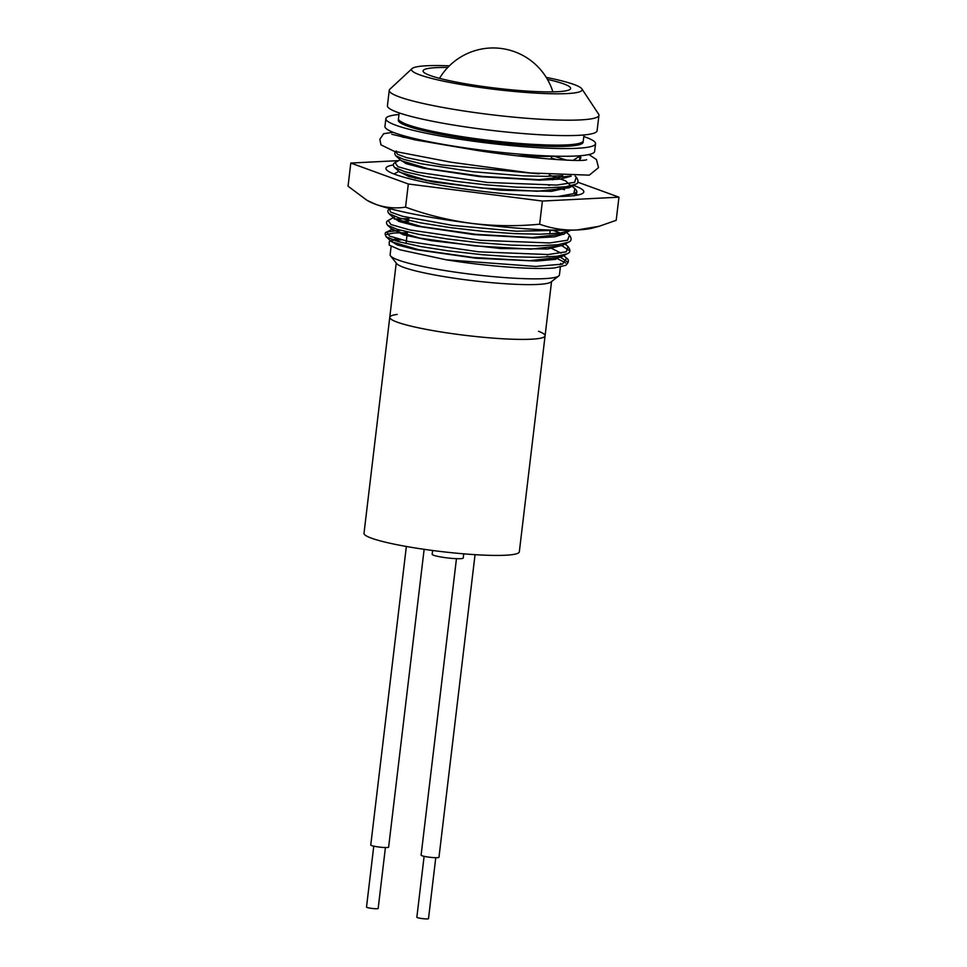 <?xml version="1.0" encoding="UTF-8"?>
<svg xmlns="http://www.w3.org/2000/svg" width="967" height="967" viewBox="0 0 967 967"><rect width="100%" height="100%" fill="white"/><g stroke="black" fill="none" stroke-linecap="round" stroke-linejoin="round"><path stroke-width="1.45" d="M396.47 238.511L391.079 240.614M400.241 230.206L386.836 232.032C384.854 232.358 384.661 233.966 386.244 236.867L391.683 241.762L418.675 249.74L473.286 257.488L529.565 260.691L560.775 257.198L567.206 253.717L557.403 256.195L537.954 257.355L511.857 256.787L481.784 254.659L447.89 250.816L420.935 246.585L398.259 241.605L386.135 236.758M387.634 225.287L393.073 230.194L420.053 238.172L474.64 245.908L530.919 249.111L562.129 245.63L568.572 242.137L557.874 244.748L538.256 245.787L511.483 245.122L478.375 242.632L447.503 239.006L418.626 234.316L397.207 229.348L387.634 225.287C385.966 223.063 386.159 221.443 388.214 220.452L390.91 224.525L409.923 229.965L480.115 240.263L549.594 242.959L567.617 240.203L569.43 235.041C571.848 238.607 571.57 240.976 568.572 242.137L568.572 242.137M389.024 213.719L394.451 218.615L421.382 226.58L475.945 234.328L532.237 237.544L563.483 234.062L569.926 230.581L560.111 233.071L540.384 234.207L514.589 233.639L484.008 231.464L450.707 227.68L420.512 222.845L399.407 218.022L389.024 213.707C387.344 211.616 387.537 210.008 389.592 208.872L390.547 212.075L402.574 216.306L452.749 225.408L516.148 231.198L562.431 230.267M394.476 167.376L399.915 172.283L426.628 180.249L481.107 188.009L537.471 191.248L568.947 187.816L575.377 184.334L565.514 186.788L545.69 187.924L516.789 187.187L485.797 184.818L456.146 181.385L425.806 176.514L404.919 171.727L394.476 167.376C392.844 165.164 393.025 163.568 395.032 162.613L397.981 166.711L417.055 172.162L487.404 182.437L556.738 185.084L574.664 182.304L576.259 177.106C578.846 180.95 578.556 183.355 575.377 184.334L575.377 184.334M570.796 185.761L565.538 180.829L549.28 175.075M562.794 175.656L545.968 176.357L523.099 175.861L472.367 171.679L421.286 163.774L403.529 159.301L395.841 155.808L401.281 160.715L427.982 168.669L482.473 176.429L538.849 179.681L570.808 175.994M517.732 155.832L555.59 156.17M497.497 142.741L546.065 144.953M397.594 238.837L389.254 241.545L389.23 245.147L399.867 249.764L446.198 259.797L535.742 266.433L562.528 264.112L566.626 258.165C569.225 259.857 568.959 262.226 565.84 265.296L554.321 267.98C533.784 269.878 485.47 266.215 446.198 259.797M390.958 241.121L397.268 244.941L415.592 249.607L475.812 258.213L536.576 261.066L555.505 259.361L562.564 255.288M561.102 253.149L551.178 248.205M392.409 229.034L403.275 234.8L431.197 240.662L500.616 248.531L547.914 248.978L563.519 244.977M393.726 217.95L399.54 221.624L416.656 226.109L473.866 234.594L534.159 238.003L554.707 236.818L564.631 233.712M399.25 171.679L408.848 176.55L433.917 182.074L500.652 190.197L551.528 191.345L570.397 187.139M400.628 160.111L406.394 163.737L423.22 168.173L479.596 176.61L539.61 180.152L560.522 179.1L571.183 176.151M524.755 156.63L560.57 156.255M516.813 144.603L555.892 145.123M392.01 229.227L386.836 232.032L389.58 236.117L408.606 241.557L478.834 251.843L548.192 254.539L566.251 251.783L568.028 246.609C570.76 250.163 570.494 252.532 567.206 253.717M409.005 218.602L394.343 219.062M558.019 196.482L573.769 193.654L574.906 188.698C577.807 191.212 577.504 193.605 573.999 195.89M552.798 179.789L551.359 179.391M395.66 151.638L397.63 154.309L406.491 157.609L441.798 164.934L539.042 173.83M566.928 160.208L554.115 156.255M573.056 160.413L580.297 155.735M561.682 146.452L557.125 145.123M581.554 143.865L580.853 142.874L581.626 143.829M403.988 123.268L399.855 120.984M578 155.905L580.031 158.334L579.293 160.413M551.311 158.092L556.944 159.628M405.427 163.387L406.636 163.338M575.631 192.421L575.848 194.137L574.603 195.527M552.193 230.086L563.797 234.352M398.525 221.238L408.703 221.105M561.972 245.715L568.765 250.308M386.667 234.461L394.137 232.999L407.325 232.672M560.606 257.295L567.375 261.9M424.513 179.826A63.351 7.277 6.8 0 0 426.628 180.72M415.399 177.819A70.784 8.135 6.8 0 0 414.734 178.133M559.591 264.753A85.253 9.803 6.8 0 0 560.812 263.35L560.667 264.535M555.82 259.289A85.253 9.803 6.8 0 0 555.082 258.975M549.474 256.944A85.253 9.803 6.8 0 0 547.092 256.219M401.329 239.84A85.253 9.803 6.8 0 0 395.418 240.795M554.321 267.98L565.84 265.296M565.719 263L557.149 258.503M399.746 239.429L393.569 240.215M583.995 134.957L583.294 140.844A93.074 10.697 -173.2 0 1 514.674 143.031A93.074 10.697 -173.2 0 1 411.338 125.952A93.074 10.697 -173.2 0 1 398.464 118.796L399.166 112.921M506.974 338.994A78.218 8.993 6.8 0 0 545.086 335.803A78.218 8.993 -173.2 0 1 502.272 338.74A78.218 8.993 -173.2 0 1 421.89 328.526A78.218 8.993 -173.2 0 1 389.761 317.285A78.218 8.993 6.8 0 0 428.49 329.795A78.218 8.993 6.8 0 0 506.974 338.994M391.127 246.331L390.124 254.732A85.253 9.803 6.8 0 0 390.559 255.929L396.688 263.604A78.218 8.993 6.8 0 0 407.107 268.524A78.218 8.993 6.8 0 0 513.513 284.213A78.218 8.993 6.8 0 0 550.972 282.001L558.733 275.982A85.253 9.803 6.8 0 0 559.434 274.918L560.352 267.182M390.559 255.929A85.253 9.803 6.8 0 0 517.901 278.399A85.253 9.803 6.8 0 0 558.733 275.982M546.234 77.384A85.894 9.875 -173.2 0 1 570.264 83.247A85.894 9.875 -173.2 0 1 581.856 88.843A85.894 9.875 -173.2 0 1 495.684 89.484A85.894 9.875 -173.2 0 1 412.075 68.597A85.894 9.875 -173.2 0 1 449.401 65.829M581.856 88.843L598.585 114.094A105.584 12.136 -173.2 0 1 598.936 115.327A105.584 12.136 -173.2 0 1 521.092 117.805A105.584 12.136 -173.2 0 1 403.868 98.429A105.584 12.136 -173.2 0 1 389.254 90.318A105.584 12.136 -173.2 0 1 389.882 89.206L412.075 68.597M547.431 79.367A74.302 8.546 -173.2 0 1 560.352 82.763A74.302 8.546 -173.2 0 1 570.445 88.964A74.302 8.546 -173.2 0 1 513.731 90.028A74.302 8.546 -173.2 0 1 433.361 76.586A74.302 8.546 -173.2 0 1 423.147 71.401A74.302 8.546 -173.2 0 1 447.769 67.485M598.936 115.327L597.098 130.75A105.584 12.136 -173.2 0 1 519.255 133.228A105.584 12.136 -173.2 0 1 402.018 113.852A105.584 12.136 -173.2 0 1 387.416 105.741L389.254 90.318M577.384 195.092L576.272 193.896M548.096 184.999L549.474 185.362M557.379 187.525L564.51 189.774M573.999 193.545L576.961 195.165M393.303 164.97A99.637 11.447 6.8 0 0 386.449 169.709A99.637 11.447 6.8 0 0 483.524 191.49A99.637 11.447 6.8 0 0 583.004 193.146A99.637 11.447 6.8 0 0 573.431 185.386M350.803 163.06L348.047 186.208L367.025 200.338L375.885 204.388A117.321 13.49 6.8 0 0 471.678 223.389C494.451 226.133 517.103 226.411 539.646 224.199L542.402 201.051L408.328 183.996L350.803 163.06L398.694 160.631M539.646 224.199C551.734 228.575 564.184 230.497 576.997 229.977L599.093 226.29L616.197 220.319L618.953 197.171L542.402 201.051M577.746 182.171L618.953 197.171M367.025 200.35L368.778 201.305A117.321 13.49 6.8 0 0 375.885 204.388C385.519 207.784 395.418 208.703 405.56 207.143L408.328 183.996M405.56 207.143C426.87 214.928 448.918 220.343 471.678 223.389A117.321 13.49 6.8 0 0 576.997 229.977A117.321 13.49 6.8 0 0 592.747 228.019L599.093 226.29M456.46 558.672L421.104 855.166A8.993 1.04 6.8 0 0 426.52 856.786A8.993 1.04 6.8 0 0 436.298 857.717A8.993 1.04 6.8 0 0 438.97 857.306L475.051 554.659M424.114 856.315L416.85 917.26A5.862 0.677 6.8 0 0 418.518 917.937A5.862 0.677 6.8 0 0 424.839 918.843A5.862 0.677 6.8 0 0 428.502 918.65L435.766 857.705M406.358 546.476L370.76 845.001A8.993 1.04 6.8 0 0 374.217 846.246A8.993 1.04 6.8 0 0 383.561 847.467A8.993 1.04 6.8 0 0 388.625 847.14L424.138 549.316M373.77 846.149L366.505 907.094A5.862 0.677 6.8 0 0 372.259 908.46A5.862 0.677 6.8 0 0 378.157 908.484L385.422 847.539M415.447 178.303L417.152 178.23M583.814 136.528A105.584 12.136 -173.2 0 1 595.551 143.696L594.632 151.42A105.584 12.136 -173.2 0 1 488.359 150.961A105.584 12.136 -173.2 0 1 384.951 126.411L385.869 118.699A105.584 12.136 -173.2 0 1 392.288 115.411A105.584 12.136 -173.2 0 1 398.972 114.493M583.016 141.508A93.074 10.697 -173.2 0 1 583.125 142.222A93.074 10.697 -173.2 0 1 489.447 141.823A93.074 10.697 -173.2 0 1 398.295 120.174A93.074 10.697 -173.2 0 1 398.573 119.509M595.551 143.696A105.584 12.136 -173.2 0 1 489.278 143.249A105.584 12.136 -173.2 0 1 385.869 118.699M538.51 331.27A78.218 8.993 -173.2 0 1 545.086 335.803L519.327 551.819A78.218 8.993 -173.2 0 1 476.513 554.756A78.218 8.993 -173.2 0 1 396.132 544.542A78.218 8.993 -173.2 0 1 364.003 533.3L389.761 317.285A78.218 8.993 -173.2 0 1 397.207 314.42M432.624 550.489L432.164 554.296A15.641 1.801 6.8 0 0 447.491 557.935A15.641 1.801 6.8 0 0 463.229 558.007L463.725 553.837M570.566 230.194L569.926 230.581M396.41 151.045C394.463 152.194 394.282 153.777 395.841 155.808L395.841 155.808M580.43 155.723L580.877 157.875L579.354 160.413M563.761 255.578L566.626 258.165M565.139 243.998L568.028 246.609M394.621 216.983L388.214 220.452M566.517 232.418L569.43 235.041M568.112 195.382L568.898 196.096M398.875 171.352L394.004 173.987M572.053 186.135L574.906 188.698M400.253 159.785L395.032 162.613M575.111 176.079L576.259 177.106M403.009 136.649L402.175 137.109M403.988 137.532L401.22 135.029M404.001 124.731L400.012 121.129M545.086 335.803L551.553 281.554M389.761 317.285L396.228 263.036M549.74 233.941L550.042 231.439M406.031 243.551L407.409 231.971M552.858 145.098L552.689 146.476M551.516 156.364L551.178 159.192M393.146 132.286L383.645 133.712L379.862 139.272L380.962 144.845L394.053 151.227L450.61 162.154L529.989 172.924L589.266 175.16L598.525 167.629L596.458 159.543L588.927 154.563M563.93 146.392L559.131 145.11M586.631 159.712L586.643 159.712C581.856 162.359 523.159 157.73 477.178 150.441L415.242 139.913L391.84 134.268M552.894 91.865A62.565 62.565 0 0 0 439.526 78.339"/></g></svg>
